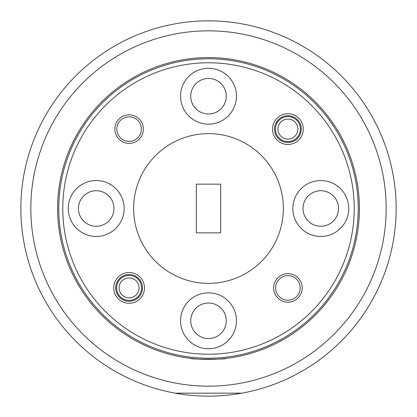 <?xml version="1.0" encoding="UTF-8"?>
<svg xmlns="http://www.w3.org/2000/svg" width="417" height="417" viewBox="0 0 417 417"><rect width="100%" height="100%" fill="white"/><g stroke="black" fill="none" stroke-linecap="round" stroke-linejoin="round"><path stroke-width="0.63" d="M129.098 297.884A9.982 9.982 0 0 0 139.08 287.902A9.982 9.982 0 0 0 129.098 277.92A9.982 9.982 0 0 0 119.116 287.902A9.982 9.982 0 0 0 129.098 297.884M129.098 275.423A12.479 12.479 0 0 1 141.577 287.902A12.479 12.479 0 0 1 129.098 300.381A12.479 12.479 0 0 1 116.619 287.902A12.479 12.479 0 0 1 129.098 275.423M277.92 129.098A9.982 9.982 0 0 0 287.902 139.08A9.982 9.982 0 0 0 297.884 129.098A9.982 9.982 0 0 0 287.902 119.116A9.982 9.982 0 0 0 277.92 129.098M300.381 129.098A12.479 12.479 0 0 1 287.902 141.577A12.479 12.479 0 0 1 275.423 129.098A12.479 12.479 0 0 1 287.902 116.619A12.479 12.479 0 0 1 300.381 129.098M143.37 129.098A14.272 14.272 0 0 1 129.098 143.37A14.272 14.272 0 0 1 114.826 129.098A14.272 14.272 0 0 1 129.098 114.826A14.272 14.272 0 0 1 143.37 129.098M116.823 129.098A12.275 12.275 0 0 0 129.098 141.373A12.275 12.275 0 0 0 141.373 129.098A12.275 12.275 0 0 0 129.098 116.823A12.275 12.275 0 0 0 116.823 129.098M303.274 129.098A15.372 15.372 0 0 1 287.902 144.47A15.372 15.372 0 0 1 272.53 129.098A15.372 15.372 0 0 1 287.902 113.726A15.372 15.372 0 0 1 303.274 129.098M274.527 129.098A13.375 13.375 0 0 0 287.902 142.473A13.375 13.375 0 0 0 301.277 129.098A13.375 13.375 0 0 0 287.902 115.723A13.375 13.375 0 0 0 274.527 129.098M302.174 287.902A14.272 14.272 0 0 1 287.902 302.174A14.272 14.272 0 0 1 273.63 287.902A14.272 14.272 0 0 1 287.902 273.63A14.272 14.272 0 0 1 302.174 287.902M275.627 287.902A12.275 12.275 0 0 0 287.902 300.177A12.275 12.275 0 0 0 300.177 287.902A12.275 12.275 0 0 0 287.902 275.627A12.275 12.275 0 0 0 275.627 287.902M144.47 287.902A15.372 15.372 0 0 1 129.098 303.274A15.372 15.372 0 0 1 113.726 287.902A15.372 15.372 0 0 1 129.098 272.53A15.372 15.372 0 0 1 144.47 287.902M115.723 287.902A13.375 13.375 0 0 0 129.098 301.277A13.375 13.375 0 0 0 142.473 287.902A13.375 13.375 0 0 0 129.098 274.527A13.375 13.375 0 0 0 115.723 287.902M190.731 96.207A17.769 17.769 0 0 0 208.5 113.977A17.769 17.769 0 0 0 226.269 96.207A17.769 17.769 0 0 0 208.5 78.443A17.769 17.769 0 0 0 190.731 96.207M78.443 208.5A17.769 17.769 0 0 0 96.207 226.269A17.769 17.769 0 0 0 113.977 208.5A17.769 17.769 0 0 0 96.207 190.731A17.769 17.769 0 0 0 78.443 208.5M190.731 320.793A17.769 17.769 0 0 0 208.5 338.557A17.769 17.769 0 0 0 226.269 320.793A17.769 17.769 0 0 0 208.5 303.023A17.769 17.769 0 0 0 190.731 320.793M303.023 208.5A17.769 17.769 0 0 0 320.793 226.269A17.769 17.769 0 0 0 338.557 208.5A17.769 17.769 0 0 0 320.793 190.731A17.769 17.769 0 0 0 303.023 208.5M348.737 208.5A27.949 27.949 0 0 1 320.793 236.449A27.949 27.949 0 0 1 292.843 208.5A27.949 27.949 0 0 1 320.793 180.551A27.949 27.949 0 0 1 348.737 208.5M236.449 320.793A27.949 27.949 0 0 1 208.5 348.737A27.949 27.949 0 0 1 180.551 320.793A27.949 27.949 0 0 1 208.5 292.843A27.949 27.949 0 0 1 236.449 320.793M124.157 208.5A27.949 27.949 0 0 1 96.207 236.449A27.949 27.949 0 0 1 68.263 208.5A27.949 27.949 0 0 1 96.207 180.551A27.949 27.949 0 0 1 124.157 208.5M236.449 96.207A27.949 27.949 0 0 1 208.5 124.157A27.949 27.949 0 0 1 180.551 96.207A27.949 27.949 0 0 1 208.5 68.263A27.949 27.949 0 0 1 236.449 96.207M354.226 208.5A145.726 145.726 0 0 0 208.5 62.774A145.726 145.726 0 0 0 62.774 208.5A145.726 145.726 0 0 0 208.5 354.226A145.726 145.726 0 0 0 354.226 208.5M58.781 208.5A149.719 149.719 0 0 1 208.5 58.781A149.719 149.719 0 0 1 358.219 208.5A149.719 149.719 0 0 1 208.5 358.219A149.719 149.719 0 0 1 58.781 208.5M133.638 208.5A74.862 74.862 0 0 0 208.5 283.362A74.862 74.862 0 0 0 283.362 208.5A74.862 74.862 0 0 0 208.5 133.638A74.862 74.862 0 0 0 133.638 208.5M191.33 358.438L190.731 358.37C189.615 359.506 227.354 359.511 226.269 358.37L220.843 358.912M241.839 393.163L175.161 393.163L241.839 393.163M30.832 208.5A177.668 177.668 0 0 0 208.5 386.168A177.668 177.668 0 0 0 386.168 208.5A177.668 177.668 0 0 0 208.5 30.832A177.668 177.668 0 0 0 30.832 208.5M396.15 208.5A187.65 187.65 0 0 1 208.5 396.15A187.65 187.65 0 0 1 20.85 208.5A187.65 187.65 0 0 1 208.5 20.85A187.65 187.65 0 0 1 396.15 208.5M359.418 208.5A150.918 150.918 0 0 0 208.5 57.582A150.918 150.918 0 0 0 57.582 208.5A150.918 150.918 0 0 0 208.5 359.418A150.918 150.918 0 0 0 359.418 208.5M196.324 232.853L220.676 232.853L220.676 184.147L196.324 184.147L196.324 232.853"/></g></svg>
